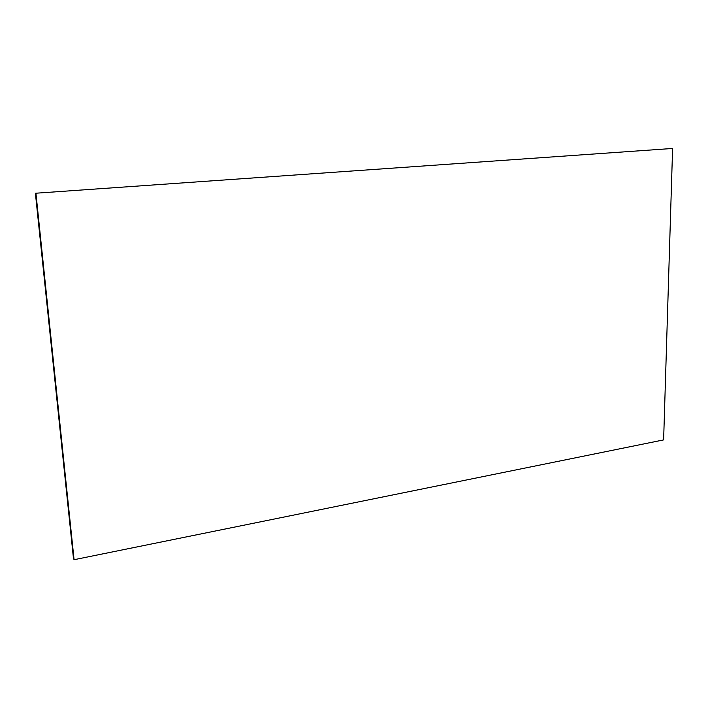 <?xml version="1.0" encoding="UTF-8"?>
<svg xmlns="http://www.w3.org/2000/svg" width="708" height="708" viewBox="0 0 708 708"><rect width="100%" height="100%" fill="white"/><g stroke="black" fill="none" stroke-linecap="round" stroke-linejoin="round"><path stroke-width="1.06" d="M35.4 193.249L73.446 558.329L74.075 559.709L663.626 439.898L672.6 148.459L35.4 193.249L672.6 148.459M35.966 193.611L74.075 559.709"/></g></svg>
